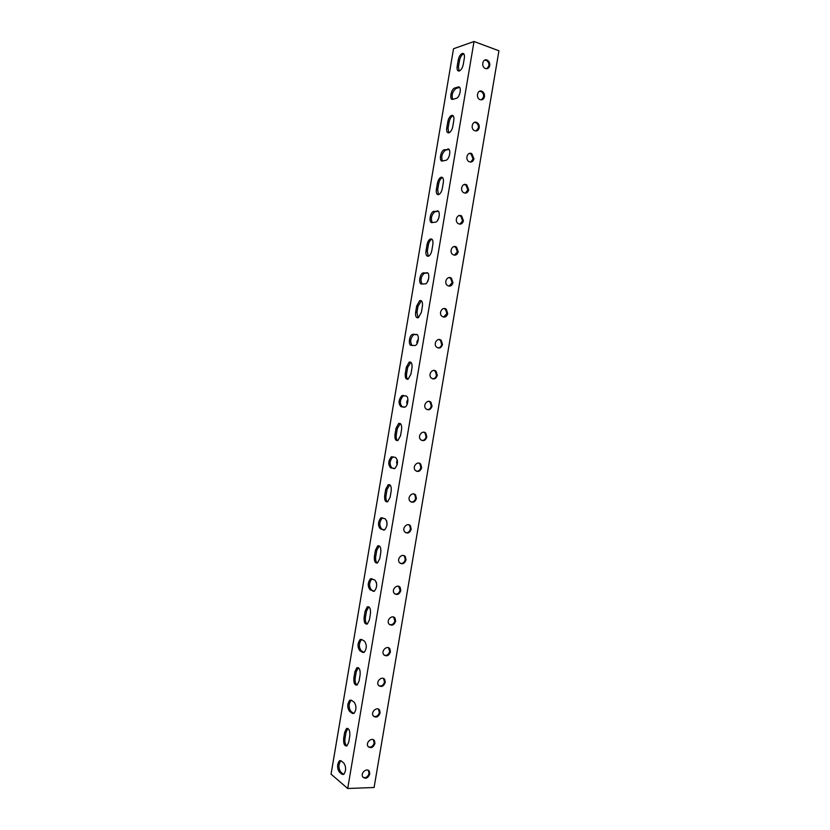 <?xml version="1.0" encoding="UTF-8"?>
<svg xmlns="http://www.w3.org/2000/svg" width="830" height="830" viewBox="0 0 830 830"><rect width="100%" height="100%" fill="white"/><g stroke="black" fill="none" stroke-linecap="round" stroke-linejoin="round"><path stroke-width="1.25" d="M332.612 775.49L331.056 774.162L453.522 48.742L474.023 41.5L347.708 788.5L332.612 775.49M348.735 742.217L346.909 745.921C344.409 746.232 343.33 743.68 343.672 738.264L344.689 732.216L346.535 728.491C349.025 728.159 350.094 730.701 349.762 736.106L348.735 742.217M359.058 681.129L357.097 685.02C354.618 685.383 353.549 682.945 353.902 677.705L354.918 671.646L356.9 667.725C359.369 667.351 360.428 669.779 360.085 675.008L359.058 681.129M369.392 619.937L367.296 624.036C364.837 624.43 363.789 622.106 364.142 617.053L365.169 610.973L367.296 606.844C369.734 606.44 370.782 608.753 370.429 613.806L369.392 619.937M379.756 558.632L377.494 562.958C375.077 563.383 374.05 561.153 374.413 556.276L375.44 550.197L377.712 545.85C380.119 545.414 381.146 547.624 380.794 552.5L379.756 558.632M390.131 497.222L387.714 501.777C385.327 502.233 384.321 500.106 384.695 495.406L385.722 489.316L388.17 484.73C390.536 484.274 391.532 486.39 391.169 491.08L390.131 497.222M400.527 435.709L397.923 440.512C395.588 440.969 394.613 438.946 394.987 434.432L396.024 428.322L398.649 423.487C400.973 423.02 401.938 425.043 401.575 429.546L400.527 435.709M410.943 374.081L408.153 379.154C405.87 379.621 404.926 377.681 405.31 373.344L406.337 367.233L409.159 362.129C411.421 361.652 412.365 363.582 411.981 367.908L410.943 374.081M421.381 312.339L418.382 317.693C416.162 318.16 415.259 316.313 415.643 312.153L416.681 306.021L419.71 300.636C421.899 300.17 422.802 302.016 422.418 306.166L421.381 312.339M431.828 250.504C431.237 253.368 430.168 255.256 428.612 256.148C426.475 256.605 425.603 254.841 425.998 250.847L427.035 244.715C427.626 241.831 428.705 239.932 430.272 239.03C432.399 238.573 433.26 240.337 432.876 244.311L431.828 250.504M442.297 188.545C441.664 191.585 440.523 193.577 438.863 194.511C436.808 194.946 435.978 193.255 436.373 189.448L437.41 183.295C438.043 180.245 439.195 178.243 440.875 177.298C442.909 176.863 443.739 178.543 443.345 182.351L442.297 188.545M452.786 126.482C452.101 129.698 450.877 131.794 449.123 132.779C447.152 133.184 446.364 131.565 446.758 127.934L447.806 121.771C448.48 118.545 449.715 116.428 451.499 115.443C453.45 115.038 454.228 116.646 453.834 120.277L452.786 126.482M463.296 64.315C462.559 67.718 461.252 69.928 459.395 70.944C457.517 71.328 456.77 69.782 457.174 66.307L458.212 60.144C458.949 56.72 460.256 54.5 462.144 53.462C464.001 53.089 464.738 54.624 464.344 58.09L463.296 64.315M458.129 87.015C461.988 85.594 460.256 97.048 456.427 98.314L452.9 99.32C449.103 100.638 450.846 89.308 454.633 88.053L458.129 87.015L459.436 87.461L455.929 88.499C452.423 91.632 451.364 95.253 452.755 99.351M447.65 149.026C451.333 147.958 449.85 158.955 446.135 160.252L442.483 160.999C438.852 161.975 440.357 151.101 444.029 149.815L448.957 149.421L445.326 150.22C441.892 153.405 440.948 156.995 442.494 160.999M437.192 210.924C440.709 210.198 439.454 220.78 435.864 222.098L432.077 222.585C428.612 223.218 429.899 212.76 433.447 211.453L438.24 211.204M426.755 272.707C430.116 272.313 429.048 282.511 425.593 283.839L421.692 284.057C418.382 284.368 419.472 274.284 422.885 272.966L427.471 272.883M416.328 334.386C419.544 334.293 418.662 344.149 415.332 345.498L411.327 345.415C408.163 345.436 409.076 335.683 412.365 334.365L416.702 334.469M405.932 395.962C408.993 396.159 408.267 405.714 405.082 407.053L400.973 406.679C398.182 403.525 398.473 399.842 401.865 395.64L405.932 395.962M395.547 457.423C398.307 460.692 398.068 464.385 394.831 468.525L390.65 467.83C387.942 464.53 388.191 460.858 391.397 456.791L395.547 457.423M385.172 518.781C387.849 522.184 387.651 525.888 384.601 529.893L380.337 528.866C377.712 525.442 377.92 521.759 380.949 517.816L385.172 518.781M374.828 580.025C377.411 583.573 377.256 587.287 374.361 591.178L370.045 589.808C367.503 586.239 367.669 582.546 370.543 578.717L374.828 580.025M364.495 641.165C366.995 644.858 366.881 648.583 364.142 652.359L362.606 652.37L359.764 650.637C357.305 646.933 357.44 643.219 360.168 639.505L361.652 639.494L364.495 641.165M354.182 702.201C356.61 706.029 356.516 709.785 353.912 713.447L352.294 713.385L349.513 711.362C347.127 707.513 347.231 703.788 349.814 700.178L351.391 700.24L354.182 702.201M343.89 763.133C346.235 767.096 346.172 770.873 343.703 774.452L342.002 774.286L339.273 771.983C336.959 767.989 337.042 764.243 339.491 760.726L341.14 760.871L343.89 763.133M474.023 41.5L498.944 50.786L374.091 787.504L347.708 788.5M489.752 65.56C489.046 68.184 487.552 69.149 485.28 68.454C480.809 66.691 482.749 57.976 487.137 60.102C489.109 61.192 489.98 63.018 489.752 65.56M484.481 96.664C483.724 99.382 482.178 100.337 479.823 99.538C475.403 97.567 477.717 89.017 482.043 91.342C483.911 92.462 484.72 94.236 484.481 96.664M479.221 127.737C478.412 130.549 476.804 131.503 474.376 130.59C470.019 128.422 472.695 120.06 476.949 122.57C478.703 123.701 479.46 125.423 479.221 127.737M473.961 158.789C473.1 161.694 471.43 162.638 468.94 161.601C464.644 159.256 467.695 151.081 471.855 153.768L473.961 158.789M468.701 189.811C467.798 192.809 466.066 193.743 463.514 192.591C459.301 190.07 462.684 182.081 466.761 184.934L468.701 189.811M463.451 220.801C462.486 223.893 460.702 224.816 458.098 223.561C453.969 220.863 457.693 213.071 461.656 216.08L463.451 220.801M458.212 251.77C457.185 254.955 455.348 255.858 452.692 254.499C448.667 251.656 452.692 244.051 456.552 247.205L458.212 251.77M452.973 282.708C451.894 285.976 450.005 286.879 447.308 285.406C443.376 282.418 447.702 275.01 451.447 278.289L452.973 282.708M447.733 313.615C446.602 316.977 444.662 317.869 441.934 316.292C438.095 313.18 442.701 305.948 446.333 309.351L447.733 313.615M442.504 344.502C441.311 347.946 439.329 348.828 436.57 347.148C432.845 343.921 437.711 336.866 441.218 340.383L442.504 344.502M437.275 375.357C436.03 378.874 434.007 379.756 431.216 377.982C427.595 374.652 432.71 367.763 436.103 371.373L437.275 375.357M432.057 406.192C430.749 409.781 428.695 410.653 425.883 408.796C422.366 405.362 427.709 398.639 430.978 402.343L432.057 406.192M426.838 436.995C425.479 440.668 423.383 441.529 420.551 439.589C417.148 436.072 422.698 429.494 425.852 433.281L426.838 436.995M421.63 467.767C420.208 471.513 418.081 472.374 415.239 470.351C411.95 466.761 417.687 460.328 420.727 464.188L421.63 467.767M416.421 498.519C414.948 502.326 412.79 503.198 409.937 501.102C406.752 497.44 412.666 491.142 415.602 495.054L416.421 498.519M411.213 529.239C409.698 533.119 407.509 533.981 404.646 531.823C401.564 528.098 407.644 521.925 410.466 525.898L411.213 529.239M406.015 559.928C404.449 563.881 402.228 564.742 399.365 562.522C396.377 558.746 402.623 552.676 405.331 556.702L406.015 559.928M400.817 590.597C399.199 594.612 396.958 595.484 394.105 593.201C391.21 589.373 397.591 583.417 400.195 587.484L400.817 590.597M395.63 621.234C393.97 625.312 391.698 626.183 388.845 623.859C386.043 619.989 392.549 614.117 395.059 618.226L395.63 621.234M390.442 651.851C388.731 655.99 386.448 656.872 383.585 654.497C380.887 650.585 387.517 644.796 389.924 648.936L390.442 651.851M385.265 682.436C383.512 686.628 381.209 687.52 378.345 685.103C375.731 681.171 382.474 675.454 384.788 679.614L385.265 682.436M380.088 713.001C378.293 717.245 375.969 718.147 373.116 715.699C370.585 711.725 377.432 706.071 379.663 710.273L380.088 713.001M374.921 743.535C373.075 747.84 370.73 748.743 367.887 746.263C365.439 742.269 372.38 736.667 374.527 740.889L374.921 743.535M369.755 774.037C367.866 778.395 365.511 779.318 362.669 776.807C360.303 772.792 367.337 767.242 369.392 771.475L369.755 774.037M347.946 728.45L346.048 732.205L345.031 738.254C344.606 741.999 345.218 744.572 346.857 745.942M358.363 667.693L356.278 671.678L355.25 677.737C354.835 681.326 355.416 683.775 356.993 685.082M368.811 606.834L366.518 611.046L365.49 617.115C365.076 620.539 365.625 622.874 367.13 624.119M379.279 545.86L376.779 550.311L375.751 556.39C375.347 559.648 375.855 561.869 377.287 563.062M389.778 484.772L387.06 489.472L386.023 495.562C385.628 498.643 386.095 500.76 387.444 501.901M400.299 423.559L397.352 428.529L396.325 434.63C395.931 437.545 396.367 439.547 397.612 440.647M410.84 362.243L407.665 367.472L406.627 373.583C406.254 376.332 406.648 378.231 407.8 379.289M421.401 300.792L417.998 306.312L416.961 312.433L418.009 317.838M431.974 239.237L431.59 239.372C430.013 240.264 428.934 242.163 428.342 245.047L427.315 251.179L428.228 256.283M442.566 177.558L442.183 177.682C440.502 178.626 439.35 180.618 438.717 183.669L437.68 189.821L438.468 194.635M453.18 115.754L452.796 115.868C451.012 116.854 449.787 118.96 449.103 122.197L448.065 128.349L448.74 132.893M463.794 53.836L463.441 53.94C461.553 54.967 460.245 57.187 459.509 60.6L458.461 66.763L459.032 71.048M438.354 211.297L434.754 211.816C431.382 215.074 430.552 218.653 432.274 222.565M427.709 273.029L424.203 273.288C420.883 276.66 420.188 280.25 422.107 284.047M417.013 334.615L413.682 334.635C410.394 338.215 409.844 341.836 412.033 345.477M406.057 395.983L403.193 395.858C399.801 400.06 399.51 403.743 402.311 406.897L404.293 407.26M393.181 456.791L392.725 456.967C389.519 461.034 389.27 464.707 391.978 468.006L394.395 468.691M382.589 517.816L382.288 517.951C379.248 521.894 379.051 525.577 381.675 529L384.3 530.028M372.089 578.717L371.892 578.821C369.008 582.639 368.842 586.333 371.394 589.891L374.164 591.271M361.652 639.494L361.517 639.567C358.788 643.271 358.653 646.975 361.123 650.678L363.997 652.432M351.246 700.147L351.173 700.188C348.579 703.799 348.486 707.523 350.872 711.362L353.839 713.499M339.491 760.726L340.85 760.695C338.401 764.212 338.329 767.958 340.632 771.942L343.682 774.463M363.063 777.368C365.895 778.208 367.887 776.901 369.028 773.456L368.271 770.333M368.333 746.876C371.145 747.654 373.095 746.357 374.195 742.985L373.334 739.727M373.635 716.363C376.395 717.068 378.304 715.771 379.362 712.493L378.397 709.1M378.937 685.819C381.665 686.452 383.522 685.165 384.529 681.97L383.45 678.432M384.259 655.254C386.936 655.804 388.751 654.528 389.695 651.415L388.492 647.742M389.592 624.658C392.217 625.135 393.98 623.859 394.883 620.84L393.545 617.032M394.945 594.041C397.508 594.436 399.209 593.17 400.06 590.234L398.576 586.291M400.309 563.394C402.799 563.705 404.449 562.439 405.248 559.607L404.563 556.38L403.619 555.519M405.683 532.715C408.101 532.943 409.688 531.688 410.445 528.949L409.698 525.608L408.64 524.726M411.068 502.015C413.413 502.15 414.938 500.895 415.643 498.259L414.824 494.815L413.672 493.912M416.473 471.274C418.725 471.326 420.188 470.091 420.841 467.549L419.949 463.98L418.704 463.067M421.879 440.502C424.047 440.481 425.437 439.246 426.049 436.808L425.064 433.104L423.725 432.202M427.294 409.698C429.359 409.595 430.687 408.381 431.258 406.046L430.179 402.208L428.757 401.326M432.71 378.864C434.692 378.688 435.937 377.484 436.466 375.253L435.304 371.28L433.789 370.419M438.136 347.988C440.014 347.76 441.197 346.567 441.695 344.44L440.408 340.321L438.821 339.491M443.562 317.091L446.914 313.584L445.523 309.331L443.874 308.542M448.999 286.153L452.143 282.719L450.617 278.309L448.926 277.573M454.425 255.184L457.372 251.812L455.722 247.257L453.989 246.583M459.851 224.183L462.611 220.884L460.816 216.174L459.063 215.572M465.277 193.151L467.861 189.925L465.91 185.069L464.146 184.54M470.703 162.078L473.1 158.945L471.004 153.934L469.24 153.477M476.119 130.984L478.36 127.934C478.599 125.621 477.841 123.898 476.088 122.767L474.355 122.394M481.525 99.859L483.61 96.903C483.849 94.475 483.039 92.701 481.182 91.591L479.481 91.279M486.94 68.703L488.87 65.829C489.109 63.288 488.237 61.472 486.266 60.383L484.616 60.144M437.306 220.863L438.655 218.342M427.045 282.532L428.674 278.558M417.023 343.734L416.899 341.597L418.393 338.92M407.084 404.542L406.721 401.813L407.914 399.396M397.114 464.956L396.564 461.926L397.331 460.028M387.019 524.996L386.739 520.856M376.706 584.559L376.27 582.017M345.031 738.254L343.672 738.264M346.048 732.205L344.689 732.216M355.25 677.737L353.902 677.705M356.278 671.678L354.918 671.646M365.49 617.115L364.142 617.053M366.518 611.046L365.169 610.973M375.751 556.39L374.413 556.276M376.779 550.311L375.44 550.197M386.023 495.562L384.695 495.406M387.06 489.472L385.722 489.316M396.325 434.63L394.987 434.432M397.352 428.529L396.024 428.322M406.627 373.583L405.31 373.344M407.665 367.472L406.337 367.233M416.961 312.433L415.643 312.153M417.998 306.312L416.681 306.021M427.315 251.179L425.998 250.847M428.342 245.047L427.035 244.715M437.68 189.821L436.373 189.448M438.717 183.669L437.41 183.295M448.065 128.349L446.758 127.934M449.103 122.197L447.806 121.771M458.461 66.763L457.174 66.307M459.509 60.6L458.212 60.144M456.106 88.436L454.809 87.99M445.689 150.106L444.392 149.701M435.294 211.66L433.986 211.297M424.908 273.112L423.591 272.79M414.544 334.449L413.226 334.179M402.311 406.897L400.973 406.679M404.2 395.682L402.872 395.454M391.978 468.006L390.65 467.83M384.051 530.09L383.273 530.017M381.675 529L380.337 528.866M374.05 591.323L372.929 591.251M371.394 589.891L370.045 589.808M363.955 652.411L362.606 652.37M361.123 650.678L359.764 650.637M353.653 713.385L352.294 713.385M350.872 711.362L349.513 711.362M343.371 774.245L342.002 774.286M340.632 771.942L339.273 771.983M347.895 728.481L346.535 728.491M358.259 667.756L356.9 667.725M368.645 606.927L367.296 606.844M379.061 545.974L377.712 545.85M389.509 484.896L388.17 484.73M399.977 423.694L398.649 423.487M410.487 362.378L409.159 362.129M421.028 300.937L419.71 300.636M431.59 239.372L430.272 239.03M442.183 177.682L440.875 177.298M452.796 115.868L451.499 115.443M463.441 53.94L462.144 53.462M455.929 88.499L454.633 88.053M445.326 150.22L444.029 149.815M434.754 211.816L433.447 211.453M424.203 273.288L422.885 272.966M413.682 334.635L412.365 334.365M403.193 395.858L401.865 395.64M392.725 456.967L391.397 456.791M382.288 517.951L380.949 517.816M371.892 578.821L370.543 578.717M361.517 639.567L360.168 639.505M351.173 700.188L349.814 700.178M368.676 770.894L369.392 771.475M373.801 740.35L374.527 740.889M378.926 709.764L379.663 710.273M384.051 679.148L384.788 679.614M389.177 648.51L389.924 648.936M394.312 617.831L395.059 618.226M399.438 587.121L400.195 587.484M404.563 556.38L405.331 556.702M409.698 525.608L410.466 525.898M414.824 494.815L415.602 495.054M419.949 463.98L420.727 464.188M425.064 433.104L425.852 433.281M430.179 402.208L430.978 402.343M435.304 371.28L436.103 371.373M440.408 340.321L441.218 340.383M445.523 309.331L446.333 309.351M450.617 278.309L451.447 278.289M455.722 247.257L456.552 247.205M460.816 216.174L461.656 216.08M465.91 185.069L466.761 184.934M471.004 153.934L471.855 153.768M476.088 122.767L476.949 122.57M481.182 91.591L482.043 91.342M486.266 60.383L487.137 60.102"/></g></svg>
